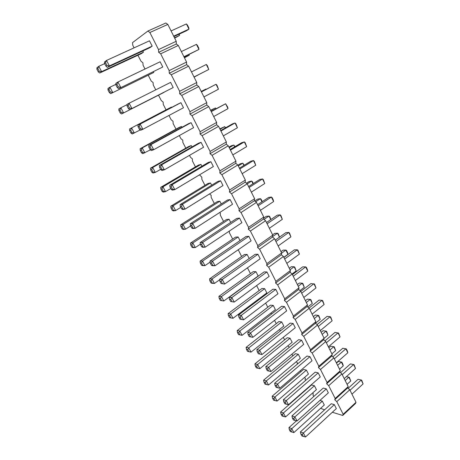 <?xml version="1.0" encoding="UTF-8"?>
<svg xmlns="http://www.w3.org/2000/svg" width="460" height="460" viewBox="0 0 460 460"><rect width="100%" height="100%" fill="white"/><g stroke="black" fill="none" stroke-linecap="round" stroke-linejoin="round"><path stroke-width="0.69" d="M343.177 414.276L356.005 402.293L355.505 403.495L342.711 415.455L343.177 414.276L336.789 401.655L334.736 399.717L335.179 398.481L328.699 385.681L326.646 383.761L327.066 382.461L320.493 369.478L318.441 367.569L318.837 366.212L312.173 353.038L310.12 351.152L310.494 349.726L303.726 336.369L301.679 334.495L302.024 333.005L295.165 319.453L293.118 317.596L293.434 316.037L286.471 302.283L284.424 300.449L284.717 298.822L277.65 284.866L275.609 283.055L275.873 281.353L268.703 267.191L266.656 265.397L266.892 263.62L259.612 249.245L257.577 247.474L257.784 245.623L250.395 231.035L248.354 229.281L248.532 227.355L241.028 212.543L238.999 210.812L239.142 208.811L231.524 193.763L229.494 192.061L229.603 189.974L221.869 174.702L219.845 173.023L219.92 170.85L212.066 155.336L210.042 153.686L210.088 151.426L202.107 135.671L200.088 134.05L200.094 131.698L191.992 115.696L189.98 114.097L189.951 111.659L181.717 95.398L179.705 93.828L179.642 91.298L171.269 74.773L169.268 73.238L169.165 70.61L160.661 53.814L158.665 52.313L158.516 49.582L149.874 32.516L147.884 31.044L132.537 42.625L132.767 45.252L134.101 47.84M320.608 408.33L324.547 409.86M332.344 412.263L342.711 415.455M356.005 402.293L349.772 389.769L336.789 401.655M349.772 389.769L347.725 387.883L348.203 386.618L341.878 373.928L339.831 372.054L340.291 370.731L333.879 357.863L331.832 356L332.264 354.62L325.766 341.567L323.719 339.721L324.127 338.278L317.532 325.036L315.491 323.213L315.876 321.707L309.189 308.275L307.142 306.469L307.504 304.894L300.719 291.266L298.672 289.478L299.011 287.833L292.123 274.01L290.082 272.245L290.392 270.532L283.406 256.502L281.365 254.759L281.646 252.971L274.557 238.74L272.521 237.009L272.774 235.152L265.581 220.708L263.545 219L263.77 217.068L256.467 202.406L254.432 200.721L254.627 198.708L247.215 183.827L245.186 182.166L245.347 180.073L237.82 164.962L235.796 163.329L235.928 161.155L228.286 145.814L226.262 144.204L226.36 141.945L218.598 126.362L216.579 124.786L216.643 122.44L208.765 106.611L206.747 105.058L206.781 102.626L198.777 86.549L196.765 85.025L196.759 82.501L188.629 66.171L186.622 64.676L186.576 62.06L178.319 45.465L176.312 44.005L176.232 41.285L167.842 24.432L165.847 23L147.884 31.044M137.919 55.252L141.036 61.301L142.893 62.744L143.089 65.28L145.015 69.011M148.298 75.382L151.231 81.081L153.094 82.553L153.255 85.002L155.75 89.849M158.516 95.209L161.276 100.562L163.145 102.062L163.265 104.426L166.054 109.842M168.952 115.466L171.166 119.755L173.035 121.279L173.121 123.562L176.002 129.145M179.308 135.562L180.906 138.661L182.787 140.208L182.839 142.41L185.8 148.155M189.503 155.342L190.503 157.286L192.389 158.861L192.406 160.977L195.448 166.882M199.542 174.817L201.848 177.238L201.836 179.279L204.959 185.334M209.524 193.93L211.174 195.345L211.134 197.311L214.331 203.515M219.638 212.56L220.363 213.193L220.288 215.084L223.56 221.427M229.408 231.018L229.316 232.599L232.662 239.085M238.228 249.745L241.626 256.484M247.468 267.818L250.47 273.637M256.628 285.591L259.181 290.547M262.194 296.389L262.539 296.993M265.65 303.1L267.772 307.222M270.819 313.128L271.647 313.984M274.539 320.35L276.247 323.662M279.381 329.59L280.606 330.728M283.302 337.353L284.602 339.871M287.868 345.776L289.317 347.317M291.939 354.108L292.842 355.856M296.228 361.738L297.447 362.882L297.177 364.28M300.449 370.628L300.966 371.628M304.474 377.482L305.434 378.396L305.101 379.644L305.538 380.5M312.599 393.012L313.312 393.697L312.955 394.893L313.783 396.491M255.15 254.311L257.928 254.259L260.205 258.744L224.687 284.056L221.105 283.51L219.891 281.227L219.644 279.341L255.15 254.311M229.16 297.315L264.097 271.883L266.915 271.952L269.157 276.368L234.215 302.076L230.621 301.472L234.215 302.076L231.828 297.562L229.16 297.315L229.431 299.224L230.621 301.472M272.918 289.202L275.776 289.386L277.984 293.739L243.599 319.832L239.993 319.165L238.82 316.952L238.533 315.019L272.918 289.202M290.18 323.098L293.106 323.501L295.257 327.733L261.947 354.551L258.325 353.763L257.186 351.612L256.864 349.64L290.18 323.098M247.767 332.453L281.612 306.274L284.504 306.567L286.683 310.856L252.839 337.324L249.228 336.593L252.839 337.324L250.522 332.942L247.767 332.453L248.072 334.414L249.228 336.593M331.252 403.742L334.334 404.639L336.335 408.584L305.515 437L301.875 435.948L300.811 433.952L300.414 431.877L331.252 403.742M323.265 388.062L326.318 388.867L328.348 392.863L297.051 420.986L293.411 419.986L292.341 417.956L291.956 415.897L323.265 388.062M306.958 356.04L309.948 356.649L312.035 360.755L279.755 388.251L276.127 387.354L275.017 385.267L274.666 383.249L306.958 356.04M315.169 372.163L318.193 372.87L320.252 376.924L288.466 404.737L284.832 403.788L283.739 401.729L283.371 399.694L315.169 372.163M298.626 339.687L301.587 340.193L303.703 344.362L270.917 371.525L267.289 370.685L266.167 368.563L265.828 366.568L298.626 339.687M311.512 384.962L314.416 385.733L316.417 389.631L285.545 416.944L282.037 415.984L280.979 414L280.629 412.005L311.512 384.962M319.918 400.441L322.316 401.143L324.294 404.99L293.877 432.584L290.363 431.572L289.323 429.623L288.955 427.61L296.476 420.854M295.447 353.694L298.293 354.269L300.346 358.282L268.531 384.997L265.029 384.134L263.942 382.093L263.62 380.138L295.447 353.694M303.531 369.437L306.412 370.11L308.441 374.066L277.098 401.08L273.591 400.171L272.521 398.159L272.182 396.181L303.531 369.437M261.953 288.495L264.661 288.667L266.834 292.911L232.996 318.285L229.528 317.641L228.373 315.485L228.114 313.605L261.953 288.495M270.503 305.135L273.246 305.417L275.39 309.597L242.075 335.328L238.596 334.627L237.458 332.499L237.187 330.602L270.503 305.135M278.933 321.546L281.71 321.931L283.826 326.054L251.016 352.124L247.532 351.365L246.416 349.272L246.123 347.352L278.933 321.546M287.247 337.732L290.059 338.215L292.146 342.28L259.837 368.678L256.346 367.868L255.242 365.798L254.932 363.86L287.247 337.732M253.282 271.613L255.95 271.682L258.158 275.983L223.784 300.995L220.323 300.409L219.155 298.218L218.914 296.361L253.282 271.613M247.118 254.449L212.06 278.978L209.576 278.863L244.484 254.489L247.118 254.449L249.199 258.503M229.063 219.224L192.867 242.949L190.474 243.075L226.504 219.5L229.063 219.224L230.702 222.427M236.848 218.373L239.539 218.08L241.891 222.697L205.195 247.164L202.653 247.261L201.624 246.75L200.382 244.398L200.169 242.564L236.848 218.373M246.065 236.474L248.802 236.308L251.114 240.856L215.015 265.748L212.428 265.719L211.439 265.27L210.208 262.953L209.978 261.096L246.065 236.474M238.153 236.963L202.538 261.102L200.1 261.102L235.56 237.124L238.153 236.963L240.022 240.597M188.611 123.654L191.067 122.676L193.602 127.661L153.697 149.718L151.432 150.535L150.196 149.684L148.844 147.137L148.741 145.452L188.611 123.654M198.553 143.181L201.06 142.347L203.556 147.257L164.329 169.832L162.006 170.493L160.81 169.717L159.482 167.21L159.355 165.496L198.553 143.181M191.314 145.584L152.691 167.515L150.506 168.176L188.939 146.372L191.314 145.584L191.992 146.918M181.516 126.477L142.249 147.913L140.122 148.718L179.193 127.403L181.516 126.477L181.941 127.299M200.962 164.41L162.966 186.812L160.73 187.329L198.542 165.065L200.962 164.41L201.894 166.227M208.345 162.409L210.904 161.719L213.359 166.554L174.788 189.623L172.408 190.141L171.258 189.434L169.947 186.967L169.803 185.219L208.345 162.409M227.493 200.002L230.138 199.577L232.524 204.263L195.218 228.286L192.728 228.516L191.659 227.941L190.394 225.555L190.204 223.75L227.493 200.002M219.834 201.221L183.051 224.52L180.711 224.773L217.321 201.618L219.834 201.221L221.248 203.975M210.467 182.953L173.086 205.81L170.798 206.195L208 183.477L210.467 182.953L211.646 185.248M217.994 181.349L220.599 180.791L223.014 185.552L185.081 209.11L182.649 209.478L181.539 208.84L180.251 206.413L180.084 204.637L217.994 181.349M153.485 71.789L153.812 72.438L110.733 93.65L109.371 92.615L107.985 90.028L107.979 88.481L109.917 87.216L112.694 92.425L110.343 92L109.371 92.615M110.733 93.65L153.812 72.438M115.885 84.927L116.909 84.26L117.915 82.007L160.12 61.772L162.777 66.999L118.68 88.682L117.3 87.601L115.885 84.927L115.857 83.346L117.915 82.007L120.756 87.383L118.335 86.946L117.3 87.601M118.68 88.682L162.777 66.999M129.777 109.635L173.213 87.538L129.777 109.635L128.444 108.635L129.507 108.065L131.916 108.502L129.122 103.212L127 104.385L127.052 106.001L128.444 108.635M129.507 108.065L128.11 105.42L129.122 103.212L170.602 82.392L173.213 87.538M163.978 92.27L121.578 113.965L120.255 113.01L118.893 110.457L118.864 108.876L120.865 107.772L123.596 112.901L121.262 112.47L120.255 113.01M121.578 113.965L164.03 92.368M178.509 103.822L180.912 102.695L183.488 107.761L142.899 129.277L140.691 130.249L139.409 129.323L138.034 126.736L137.96 125.085L178.509 103.822M171.568 107.076L129.576 128.955L169.297 108.14L171.568 107.076L171.724 107.381M99.722 73.008L141.312 53.67L143.439 52.198L101.614 71.622L99.722 73.008L98.308 71.898L99.245 71.202L101.614 71.622L98.791 66.326L96.916 67.752L96.899 69.264L98.308 71.898M142.813 50.979L143.439 52.198M107.398 67.384L149.925 47.685L152.174 46.126L109.411 65.912L107.398 67.384L105.972 66.217L106.967 65.481L109.411 65.912L106.519 60.444L104.529 61.956L104.529 63.497L105.972 66.217M106.967 65.481L105.524 62.75L106.519 60.444L149.471 40.813L152.174 46.126M347.725 387.883L334.736 399.717M348.203 386.618L335.179 398.481M341.878 373.928L328.699 385.681M339.831 372.054L326.646 383.761M340.291 370.731L327.066 382.461M333.879 357.863L320.493 369.478M331.832 356L318.441 367.569M332.264 354.62L318.837 366.212M325.766 341.567L312.173 353.038M323.719 339.721L310.12 351.152M324.127 338.278L310.494 349.726M317.532 325.036L303.726 336.369M314.301 318.544L318.216 315.365L320.2 319.361L301.679 334.495M315.876 321.707L302.024 333.005M309.189 308.275L295.165 319.453M307.142 306.469L293.118 317.596M307.504 304.894L293.434 316.037M300.719 291.266L286.471 302.283M298.672 289.478L284.424 300.449M299.011 287.833L284.717 298.822M292.123 274.01L277.65 284.866M290.082 272.245L275.609 283.055M290.392 270.532L275.873 281.353M283.406 256.502L268.703 267.191M281.365 254.759L266.656 265.397M281.646 252.971L266.892 263.62M274.557 238.74L259.612 249.245M272.521 237.009L257.577 247.474M272.774 235.152L257.784 245.623M265.581 220.708L250.395 231.035M263.545 219L248.354 229.281M263.77 217.068L248.532 227.355M256.467 202.406L241.028 212.543M254.432 200.721L238.999 210.812M254.627 198.708L239.142 208.811M247.215 183.827L231.524 193.763M245.186 182.166L229.494 192.061M245.347 180.073L229.603 189.974M237.82 164.962L221.869 174.702M235.796 163.329L219.845 173.023M235.928 161.155L219.92 170.85M228.286 145.814L212.066 155.336M226.262 144.204L210.042 153.686M226.36 141.945L210.088 151.426M218.598 126.362L202.107 135.671M216.579 124.786L200.088 134.05M216.643 122.44L200.094 131.698M208.765 106.611L191.992 115.696M206.747 105.058L189.98 114.097M206.781 102.626L189.951 111.659M198.777 86.549L181.717 95.398M196.765 85.025L179.705 93.828M196.759 82.501L179.642 91.298M188.629 66.171L171.269 74.773M186.622 64.676L169.268 73.238M186.576 62.06L169.165 70.61M178.319 45.465L160.661 53.814M176.312 44.005L158.665 52.313M176.232 41.285L158.516 49.582M167.842 24.432L149.874 32.516M275.948 241.523L288.771 232.461L285.873 232.645L275.252 240.131M290.927 236.848L289.466 232.973L288.771 232.461L290.927 236.848L278.15 245.95M284.654 259.009L297.275 249.791L299.402 254.121L286.827 263.373M299.402 254.121L297.948 250.251L297.275 249.791L294.348 249.866L283.889 257.479M293.233 276.241L305.664 266.88L302.697 266.846L292.405 274.574M307.757 271.147L307.349 269.416L306.303 267.289L305.664 266.88L307.757 271.147L295.377 280.542M310.034 309.971L322.086 300.34L319.062 300.092L308.999 308.108M324.122 304.485L322.673 300.644L322.086 300.34L324.122 304.485L312.116 314.157M301.691 293.227L313.933 283.728L315.997 287.931L303.807 297.471M315.997 287.931L314.542 284.084L310.937 283.584L300.8 291.427M350.02 390.27L361.198 380.029L363.101 383.899L351.963 394.174M363.101 383.899L361.658 380.104L358.035 379.304L348.174 388.297M342.24 374.653L353.591 364.521L350.451 363.889L340.544 372.703M355.517 368.448L354.073 364.642L353.591 364.521L355.517 368.448L344.212 378.609M326.364 342.763L338.054 332.873L340.038 336.91L328.388 346.828M340.038 336.91L338.589 333.086L334.972 332.425L324.973 340.854M334.357 358.817L345.874 348.806L342.763 348.266L332.81 356.885M347.829 352.785L347.357 350.957L346.38 348.973L345.874 348.806L347.829 352.785L336.352 362.831M318.257 326.485L330.125 316.716L327.072 316.371L317.038 324.593M332.137 320.81L330.683 316.974L330.125 316.716L332.137 320.81L320.309 330.608M337.611 365.349L341.36 362.054L338.37 361.451L336.484 363.095M343.258 365.89L342.809 364.09L341.86 362.175L341.36 362.054L343.258 365.89L339.526 369.196M345.172 380.535L348.87 377.206L350.744 380.989L347.064 384.336M350.744 380.989L349.347 377.286L346.403 376.642M322.172 334.357L326.036 331.137L323.098 330.717L321.16 332.321M327.991 335.081L326.589 331.349L326.036 331.137L327.991 335.081L324.11 338.33M329.941 349.956L333.747 346.696L330.786 346.184L328.877 347.812M335.673 350.589L334.276 346.863L333.747 346.696L335.673 350.589L331.884 353.855M290.024 269.79L294.118 266.742L291.301 266.708L289.248 268.232M296.183 270.905L294.779 267.139L294.118 266.742L296.183 270.905L292.083 273.976M298.229 286.269L302.266 283.17L299.414 283.038L297.39 284.585M304.296 287.276L302.893 283.521L302.266 283.17L304.296 287.276L299.972 290.616M306.32 302.519L310.293 299.379L307.418 299.144L305.423 300.714M312.3 303.428L310.897 299.684L310.293 299.379L312.3 303.428L307.774 307.027M320.2 319.361L318.797 315.623L318.216 315.365L315.313 315.037L313.346 316.624M281.618 253.149L285.861 250.085L283.078 250.154L280.991 251.654M287.954 254.305L287.592 252.638L286.545 250.533L285.861 250.085L287.954 254.305L283.814 257.318M272.573 236.63L277.489 233.191L274.741 233.369L272.619 234.847M279.536 237.113L278.202 233.691L277.489 233.191L279.461 237.164M255.691 201.762L260.389 198.685L257.709 199.088L254.771 201.003M262.275 201.601L261.165 199.295L260.389 198.685L261.941 201.819M258.146 205.781L271.383 197.035L268.559 197.461L257.6 204.683M273.602 201.555L273.252 199.916L272.142 197.662L271.383 197.035L273.602 201.555L260.417 210.341M267.111 223.784L280.14 214.877L277.276 215.177L266.489 222.536M282.325 219.328L280.87 215.447L280.14 214.877L282.325 219.328L269.353 228.281M264.04 219.42L269.002 216.056L266.282 216.349L263.643 218.132M270.963 219.489L269.744 216.614L269.002 216.056L270.767 219.621M211.261 111.625L225.607 103.776L211.123 111.343M227.999 108.646L227.734 107.145L225.607 103.776L227.999 108.646L213.71 116.547M220.927 131.031L235.037 122.987L232.375 123.93L220.696 130.577M237.394 127.782L235.934 123.866L235.037 122.987L237.394 127.782L223.336 135.873M220.047 129.271L224.681 126.644L219.84 128.846M225.705 127.725L224.681 126.644L225.325 127.943M210.72 110.538L215.424 107.968L210.588 110.273M216.102 108.617L215.424 107.968L215.826 108.773M229.241 147.735L233.801 145.044L231.236 145.809L228.953 147.154M235.06 146.602L233.801 145.044L234.686 146.826M230.443 150.144L244.329 141.916L241.621 142.721L230.132 149.517M246.646 146.636L245.191 142.726L244.329 141.916L246.646 146.636L232.817 154.911M249.05 187.513L262.499 178.934L259.71 179.48L248.578 186.57M264.747 183.517L263.292 179.618L262.499 178.934L264.747 183.517L251.355 192.142M247.233 183.862L251.654 181.062L249.009 181.579L246.445 183.201M253.351 183.528L252.459 181.723L251.654 181.062L252.988 183.758M238.303 165.928L242.794 163.179L240.189 163.823L237.935 165.197M244.271 165.203L242.794 163.179L243.903 165.427M239.815 168.969L253.477 160.563L250.734 161.236L239.424 168.182M255.766 165.215L254.305 161.31L253.477 160.563L255.766 165.215L242.155 173.667M188.962 54.568L189.273 55.2L184.454 57.799M189.175 54.464L189.273 55.2L184.356 57.592M184.04 56.959L198.944 49.45L196.443 44.355L181.361 51.583M196.443 44.355L197.489 45.505L198.737 48.047L198.944 49.45L183.925 56.735M191.486 71.909L206.316 64.469L208.777 69.483L194.028 77.015M206.316 64.469L207.322 65.55L208.777 69.483L194.011 76.981M198.869 74.56L194.091 77.142M198.898 74.543L194.074 77.113M201.451 91.919L216.033 84.272L201.399 91.816M218.46 89.217L217.005 85.284L216.033 84.272L218.46 89.217L203.935 96.916M201.25 91.523L206.034 89.016L201.204 91.425M206.281 89.257L206.034 89.016L206.178 89.309M178.9 34.27L179.486 35.454L174.679 38.163M179.308 34.08L179.486 35.454L174.484 37.777M171.08 30.935L186.415 23.926L188.956 29.106L186.518 30.739L173.892 36.587M186.415 23.926L187.502 25.156L188.767 27.738L188.956 29.106L173.684 36.167M257.928 254.259L222.266 279.467L219.644 279.341M219.891 281.227L221.202 281.296L222.266 279.467L224.687 284.056L221.105 283.51M266.915 271.952L231.828 297.562L230.765 299.356L231.955 301.61M275.776 289.386L241.247 315.382L243.599 319.832L239.993 319.165M241.35 319.361L240.177 317.141L241.247 315.382L238.533 315.019M293.106 323.501L259.664 350.232L256.864 349.64M257.186 351.612L258.583 351.917L259.664 350.232L261.947 354.551M284.504 306.567L250.522 332.942L249.452 334.661L250.608 336.846M334.334 404.639L303.393 432.986L305.515 437M303.364 436.517L302.3 434.51L303.393 432.986L300.414 431.877M326.318 388.867L294.9 416.915L291.956 415.897M292.341 417.956L293.813 418.468L294.9 416.915L297.051 420.986M309.948 356.649L277.541 384.06L279.755 388.251M277.564 387.774L276.454 385.681L277.541 384.06L274.666 383.249M318.193 372.87L286.287 400.608L288.466 404.737M286.287 404.259L285.2 402.195L286.287 400.608L283.371 399.694M301.587 340.193L268.669 367.275L265.828 366.568M266.167 368.563L267.588 368.926L268.669 367.275L270.917 371.525M314.416 385.733L283.429 412.971L285.545 416.944M283.44 416.472L282.377 414.489L283.429 412.971L280.629 412.005M322.316 401.143L291.789 428.662L293.877 432.584M291.784 432.112L290.737 430.157L291.789 428.662L288.955 427.61M298.293 354.269L266.351 380.903L268.531 384.997M266.397 384.531L265.305 382.484L266.351 380.903L263.62 380.138M306.412 370.11L274.948 397.049L277.098 401.08M274.976 400.614L273.901 398.601L274.948 397.049L272.182 396.181M264.661 288.667L230.69 313.956L232.996 318.285L229.528 317.641M230.816 317.831L229.661 315.663L230.69 313.956L228.114 313.605M273.246 305.417L239.798 331.056L237.187 330.602M237.458 332.499L238.769 332.735L239.798 331.056L242.075 335.328L238.596 334.627M281.71 321.931L248.779 347.915L251.016 352.124M248.86 351.659L247.739 349.56L248.779 347.915L246.123 347.352M290.059 338.215L257.629 364.527L259.837 368.678M257.692 368.213L256.588 366.143L257.629 364.527L254.932 363.86M255.95 271.682L221.444 296.596L223.784 300.995L220.323 300.409M221.588 300.541L220.42 298.344L221.444 296.596L218.914 296.361M219.696 279.737L214.44 283.446L211.939 283.297L210.985 282.917L209.8 280.698L209.576 278.863M212.227 282.992L211.042 280.761L212.06 278.978L214.44 283.446L210.985 282.917M200.359 244.22L195.316 247.549L192.912 247.641L191.883 247.146L190.664 244.858L190.474 243.075M193.085 247.1L191.855 244.8L192.867 242.949L195.316 247.549L191.883 247.146M239.539 218.08L202.693 242.431L205.195 247.164L201.624 246.75M202.894 246.698L201.641 244.34L202.693 242.431L200.169 242.564M248.802 236.308L212.554 261.096L215.015 265.748L211.439 265.27M212.727 265.288L211.496 262.959L212.554 261.096L209.978 261.096M210.105 262.108L204.947 265.633L202.498 265.604L201.503 265.167L200.301 262.913L200.1 261.102M202.728 265.178L201.52 262.919L202.538 261.102L204.947 265.633L201.503 265.167M191.067 122.676L150.995 144.601L148.741 145.452M148.844 147.137L149.971 146.717L150.995 144.601L153.697 149.718L151.323 149.276L150.196 149.684M201.06 142.347L161.667 164.795L164.329 169.832L161.966 169.383L160.81 169.717M161.966 169.383L160.638 166.865L161.667 164.795L159.355 165.496M160.615 169.355L155.296 172.402L153.094 173.029L151.909 172.281L150.61 169.849L150.506 168.176M153.002 171.965L151.696 169.521L152.691 167.515L155.296 172.402L153.002 171.965L151.909 172.281M150.414 149.833L142.755 153.646L141.519 152.835L140.202 150.362L140.122 148.718M142.588 152.444L141.266 149.966L142.249 147.913L144.894 152.881L142.588 152.444L141.519 152.835M170.769 188.508L165.531 191.624L163.283 192.113L162.133 191.429L160.85 189.031L160.73 187.329M163.254 191.182L161.972 188.778L162.966 186.812L165.531 191.624L163.254 191.182L162.133 191.429M210.904 161.719L172.166 184.667L169.803 185.219M169.947 186.967L171.131 186.697L172.166 184.667L174.788 189.623L172.442 189.175L171.258 189.434M230.138 199.577L192.677 223.48L195.218 228.286L191.659 227.941M192.901 227.827L191.63 225.429L192.677 223.48L190.204 223.75M190.607 225.952L185.541 229.189L183.183 229.413L182.12 228.856L180.878 226.533L180.711 224.773M180.878 226.533L182.045 226.412L183.051 224.52L185.541 229.189L182.12 228.856M180.763 207.374L175.611 210.553L173.311 210.904L172.201 210.289L170.942 207.926L170.798 206.195M170.942 207.926L172.086 207.742L173.086 205.81L175.611 210.553L172.201 210.289M220.599 180.791L182.505 204.228L180.084 204.637M180.251 206.413L181.464 206.212L182.505 204.228L185.081 209.11L181.539 208.84M115.874 84.352L109.917 87.216L108.957 89.401L110.343 92M127.006 104.684L120.865 107.772L119.893 109.911L121.262 112.47M180.912 102.695L140.15 124.079L142.899 129.277L140.507 128.834L139.409 129.323M140.507 128.834L139.127 126.235L140.15 124.079L137.96 125.085M140.237 129.921L132.25 133.963L130.974 133.078L129.634 130.565L129.576 128.955M129.634 130.565L130.663 130.094L131.64 128.001L134.332 133.049L132.008 132.618L130.974 133.078M104.61 63.652L98.791 66.326L97.836 68.557L99.245 71.202M358.035 379.304L361.658 380.104M346.409 376.636L349.347 377.286M221.202 281.296L222.416 283.584M230.765 299.356L229.431 299.224M240.177 317.141L238.82 316.952M258.583 351.917L259.727 354.073M249.452 334.661L248.072 334.414M302.3 434.51L300.811 433.952M293.813 418.468L294.889 420.503M276.454 385.681L275.017 385.267M285.2 402.195L283.739 401.729M267.588 368.926L268.709 371.047M282.377 414.489L280.979 414M290.737 430.157L289.323 429.623M265.305 382.484L263.942 382.093M273.901 398.601L272.521 398.159M229.661 315.663L228.373 315.485M238.769 332.735L239.901 334.868M247.739 349.56L246.416 349.272M256.588 366.143L255.242 365.798M220.42 298.344L219.155 298.218M211.042 280.761L209.8 280.698M191.855 244.8L190.664 244.858M201.641 244.34L200.382 244.398M211.496 262.959L210.208 262.953M201.52 262.919L200.301 262.913M149.971 146.717L151.323 149.276M160.638 166.865L159.482 167.21M151.696 169.521L150.61 169.849M141.266 149.966L140.202 150.362M161.972 188.778L160.85 189.031M171.131 186.697L172.442 189.175M191.63 225.429L190.394 225.555M182.045 226.412L183.293 228.746M172.086 207.742L173.351 210.111M181.464 206.212L182.752 208.65M108.957 89.401L107.985 90.028M116.909 84.26L118.335 86.946M128.11 105.42L127.052 106.001M119.893 109.911L118.893 110.457M139.127 126.235L138.034 126.736M130.663 130.094L132.008 132.618M97.836 68.557L96.899 69.264M105.524 62.75L104.529 63.497"/></g></svg>
